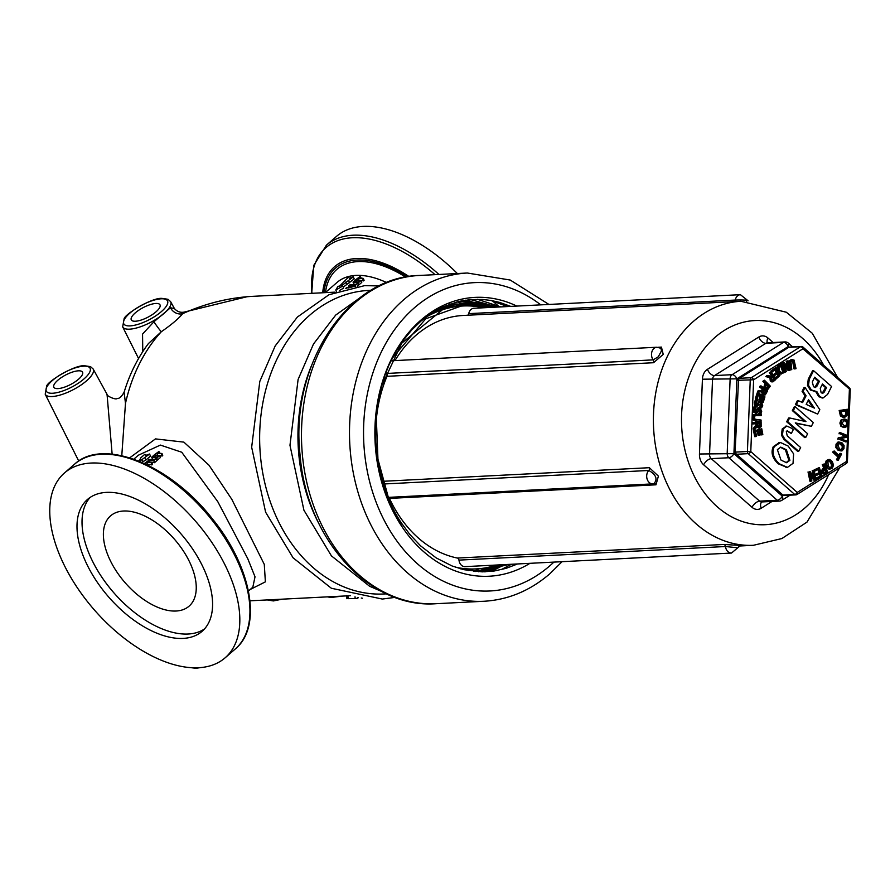 <?xml version="1.0" encoding="UTF-8"?>
<svg xmlns="http://www.w3.org/2000/svg" width="895" height="895" viewBox="0 0 895 895"><rect width="100%" height="100%" fill="white"/><g stroke="black" fill="none" stroke-linecap="round" stroke-linejoin="round"><path stroke-width="1.34" d="M465.098 569.936L467.089 569.343M467.011 569.321L465.008 569.914M468.141 570.551L473.623 569.041M449.558 304.389L452.825 304.568M452.959 304.58L456.193 304.893M456.349 304.915L462.905 305.989M471.654 306.056L459.851 304.21M459.672 304.188L456.495 304.009M456.327 304.009L450.028 304.054M449.861 304.076L456.126 304.031M456.293 304.043L459.515 304.222M459.694 304.233L471.318 306.034M485.325 307.69L463.151 303.685M458.721 302.409L462.95 303.673L459.829 303.629M475.2 571.513L502.408 564.734M502.151 564.745L475.144 571.513M459.739 303.64L462.872 303.685M469.058 305.933L463.028 303.707L485.068 307.701M389.515 501.67L375.889 451.639M392.2 358.291L425.696 318.81L469.461 303.081L498.392 307.03M376.124 412.763L378.171 464.908L387.211 495.64A134.205 102.992 87.1 0 0 394.035 510.575A134.205 102.992 87.1 0 0 401.251 522.814L409.742 534.315L420.538 545.805L436.178 557.909L452.143 565.998L464.024 569.701L482.204 571.86L494.174 571.01L506.111 568.336L517.556 563.962M498.649 307.007L492.753 305.307L469.718 303.069L443.249 309.099L401.71 343.255L381.013 387.322M510.776 306.392L499.69 302.42L491.165 300.485L482.763 299.478L470.58 299.579L458.408 301.537L442.6 307.063L431.479 313.216L420.986 321.07L411.745 329.953L403.332 340.167L395.568 352.093L388.877 365.25L384.514 376.191L378.417 398.185L375.374 420.93L375.285 444.054L376.94 460.008L381.483 481.264L386.383 496.143L392.603 510.363L402.112 526.864A139.609 107.132 -92.9 0 1 394.08 513.361A139.609 107.132 -92.9 0 1 396.507 349.766A139.609 107.132 -92.9 0 1 516.84 306.09M529.952 563.324A139.609 107.132 -92.9 0 1 402.112 526.864L394.068 511.996L387.211 495.64M327.357 596.864L331.083 597.48L342.158 596.115M148.38 343.613L161.324 331.732C171.605 324.583 178.709 318.575 182.625 313.686C205.604 303.405 229.019 297.621 252.86 296.334L335.021 292.139M78.726 461.037L45.209 394.214A27.085 8.95 -27.7 0 0 52.145 396.53A27.085 8.95 -27.7 0 0 80.584 385.331A27.085 8.95 -27.7 0 0 93.181 369.031L107.042 394.303C105.185 394.986 115.433 400.479 117.413 398.409C119.315 398.734 121.552 396.664 124.125 392.189L125.479 403.399L121.776 455.712M250.22 589.469L265.379 581.862L264.282 564.376L231.816 499.332L209.038 465.255L183.878 442.13L155.473 438.897L129.708 457.826M66.375 569.388A122.458 67.282 -131 0 0 225.148 657.791A122.458 67.282 -131 0 0 223.202 561.4A122.458 67.282 -131 0 0 64.429 472.996A122.458 67.282 -131 0 0 66.375 569.388M457.334 273.523A122.458 67.282 -131 0 0 336.531 236.358L326.429 245.152L313.776 265.356L311.706 293.336M107.042 394.303L112.143 454.157M133.802 459.18L138.378 455.208L160.384 445.083L181.741 452.232L217.809 501.715L247.758 558.659L255.019 576.816L252.826 587.209M162.017 453.541L156.815 453.329L154.69 454.57L158.93 451.483L157.419 452.803L162.017 453.541L162.722 455.521L162.118 456.036A87.352 47.994 -131 0 0 159.713 455.611M158.997 455.499A87.352 47.994 -131 0 0 157.643 455.32L157.162 455.723M159.702 455.566L156.86 458.027L151.658 457.211L154.488 454.75L152.866 456.763L154.276 456.942L156.972 455.231L154.891 457.043L156.838 457.379L159.702 455.566L160.395 457.535L157.565 459.996A87.352 47.994 -131 0 0 156.905 459.862M154.455 459.459A87.352 47.994 -131 0 0 152.508 459.202L151.658 457.211M156.39 458.43L157.095 460.41L154.477 462.693A87.352 47.994 -131 0 0 149.409 461.898L148.559 459.907L149.163 459.381L153.75 460.075L156.39 458.43L153.772 460.712L148.559 459.907M151.792 462.435L146.59 462.212L144.464 463.465L148.715 460.377L147.194 461.697L151.792 462.435L152.497 464.404L151.893 464.93A87.352 47.994 -131 0 0 147.418 464.203L147.339 464.27M138.535 460.97L140.347 459.392L140.314 458.218L144.833 454.28L145.65 455.41L149.554 454.033L150.539 456.036L146.019 459.974L141.779 462.323M125.479 403.399A151.971 116.618 -92.9 0 1 161.324 331.732A9.968 0.727 55.2 0 1 153.906 321.764L142.551 334.081L142.775 351.623M185.064 311.874C181.003 313.015 177.456 311.919 174.424 308.585L170.498 307.735A9.968 8.659 -141.3 0 0 182.625 313.686L185.209 311.818M170.498 307.735L153.906 321.764M363.392 278.412L358.19 278.188L356.065 279.441L360.316 276.342L358.794 277.663L363.392 278.412L364.097 280.381L363.493 280.907A87.352 47.994 -131 0 0 361.088 280.471M360.383 280.37A87.352 47.994 -131 0 0 359.018 280.18L358.548 280.594M361.077 280.426L358.246 282.887L353.033 282.082L355.874 279.609L354.241 281.623L355.662 281.813L357.743 280.001L356.277 281.903L358.224 282.249L361.077 280.426L361.781 282.395L358.951 284.856A87.352 47.994 -131 0 0 358.28 284.733M355.83 284.319A87.352 47.994 -131 0 0 353.883 284.073L353.033 282.082M357.765 283.301L355.147 285.583L349.945 284.767L355.125 284.934L357.765 283.301L358.47 285.27L357.228 286.355M353.256 276.879L349.352 278.255L348.535 277.126L339.518 286.176L337.974 286.31L335.77 290.069L342.695 286.076L341.084 286.098L353.256 276.879L354.241 278.882L343.221 287.138M342.695 286.076L343.68 288.067L339.373 290.562M319.168 524.157A151.971 116.618 -92.9 0 1 311.124 366.491M78.402 370.821A16.2 5.359 152.3 0 1 82.541 372.175A16.2 5.359 152.3 0 1 70.683 384.458A16.2 5.359 152.3 0 1 53.845 387.244A16.2 5.359 152.3 0 1 61.431 377.5A16.2 5.359 152.3 0 1 78.402 370.821M155.864 303.461A16.2 5.359 152.3 0 1 159.992 304.815A16.2 5.359 152.3 0 1 148.134 317.087A16.2 5.359 152.3 0 1 131.296 319.884A16.2 5.359 152.3 0 1 138.893 310.14A16.2 5.359 152.3 0 1 155.864 303.461M508.796 564.398L479.809 571.301L474.003 571.402M441.839 307.41L462.816 303.405L491.713 307.365M490.941 300.44L507.431 306.56M477.415 299.299L500.797 306.907M511.403 564.275L501.155 569.679M470.546 299.59L486.79 304.065M487.126 304.188L494.129 307.242M504.758 564.611L491.265 571.39M465.4 300.183L476.274 303.013M476.364 303.036L487.473 307.578M498.135 564.946L484.307 571.849M460.947 300.977L464.617 301.85M465.903 302.197L478.456 306.784M487.786 567.43L478.713 571.771M456.864 301.928L457.535 302.096M479.451 568.672L473.813 571.379M363.493 280.907L362.788 278.938M360.987 277.976L360.316 276.342M357.105 280.549L356.669 279.508M359.018 280.18L358.19 278.188M358.951 284.856L358.246 282.887M358.94 281.612L358.347 280.101M356.904 280.728L356.478 279.688M350.348 285.729L349.945 284.767M355.516 286.601L355.147 285.583M346.454 288.458L345.783 288.38L346.645 287.642L352.563 286.657L348.468 286.053L349.028 285.572L354.23 286.378L347.942 288.089M348.949 287.217L348.468 286.053M162.118 456.036L161.413 454.067M159.612 453.116L158.93 451.483M155.73 455.689L155.294 454.649M157.643 455.32L156.815 453.329M157.565 459.996L156.86 458.027M157.565 456.752L156.972 455.231M155.529 455.857L155.092 454.817M154.477 462.693L153.772 460.712M151.893 464.93L151.188 462.961M149.387 461.999L148.715 460.377M147.418 464.203L146.59 462.212M145.438 463.979L148.458 464.93L147.742 466.071M148.436 464.818L148.693 465.568L148.436 464.818M149.554 454.033L139.542 461.372M142.943 461.305L141.913 459.314M146.019 459.974L145.035 457.971M336.554 291.557L335.77 290.069M346.645 284.162L345.615 282.16M349.71 282.82L348.726 280.817M362.419 598.218L361.267 598.039M347.148 598.632L355.181 598.52L357.866 598.207L357.787 597.412M355.147 598.073L355.046 596.831M357.81 597.659L358.414 597.536M355.002 596.82L355.181 598.486M492.004 307.354L463.073 303.405L447.623 305.754L441.414 307.623M473.869 571.379L480.067 571.301L509.009 564.398M188.129 559.062A59.831 32.869 -131 0 0 110.555 515.878A59.831 32.869 -131 0 0 111.506 562.977A59.831 32.869 -131 0 0 189.08 606.161A59.831 32.869 -131 0 0 188.129 559.062M90.115 497.452A87.352 47.994 -131 0 0 93.885 563.872A87.352 47.994 -131 0 0 204.485 628.961M200.726 562.541A87.352 47.994 -131 0 0 87.464 499.477A87.352 47.994 -131 0 0 88.851 568.247A87.352 47.994 -131 0 0 202.113 631.311A87.352 47.994 -131 0 0 200.726 562.541M386.528 593.855L384.1 593.978A151.971 116.618 -92.9 0 1 259.897 448.138A151.971 116.618 -92.9 0 1 368.628 290.428L371.045 290.304M783.461 495.427L782.308 496.154L733.922 453.653A4.788 2.461 131.3 0 1 728.854 457.748L777.252 500.249A4.788 2.461 -48.7 0 0 782.308 496.154A4.788 2.819 57.8 0 1 781.794 500.361L790.039 495.181M761.209 508.237A7.182 4.229 -122.2 0 1 761.891 501.983L761.846 501.994A4.788 3.669 -92.9 0 1 759.62 501.144L711.234 458.643A4.788 3.669 -92.9 0 1 709.556 454.324L712.521 379.525A4.788 3.669 -92.9 0 1 714.523 375.587L732.144 374.681A4.788 2.819 57.8 0 1 736.876 378.842L788.238 346.544A4.788 2.819 -122.2 0 0 783.494 342.382L732.144 374.681A4.788 3.669 87.1 0 0 730.141 378.63L727.187 453.429A4.788 3.669 87.1 0 0 728.854 457.748L711.234 458.643A7.182 3.692 -48.7 0 0 703.638 464.796L752.024 507.297A11.971 9.185 87.1 0 0 761.209 508.237L771.96 501.468M792.646 346.902L788.327 343.109A4.788 2.461 131.3 0 1 788.238 346.544L788.942 347.17M394.986 360.584A122.156 93.74 -92.9 0 1 463.241 315.465L740.993 301.291A122.156 93.74 -92.9 0 0 653.518 413.703A122.156 93.74 -92.9 0 0 742.402 544.999A122.156 93.74 -92.9 0 0 753.433 545.29L781.883 538.544L806.988 522.109L839.801 467.593M382.791 483.266A2.394 1.835 87.1 0 0 382.847 481.297A122.156 93.74 -92.9 0 1 386.998 376.314L653.518 362.721L663.229 354.398L661.439 347.103L658.093 347.271M458.967 560.113L725.487 546.521A7.473 5.739 87.1 0 0 731.539 553.043L465.02 566.636A7.473 5.739 -92.9 0 1 458.967 560.113A2.394 1.835 87.1 0 0 457.39 558.055A122.156 93.74 -92.9 0 1 389.459 498.403L655.979 484.81L658.407 476.118L649.356 467.705L382.847 481.297M738.442 545.95C741.675 545.838 741.239 545.614 737.144 545.268L723.91 544.462L457.39 558.055M746.475 301.201C748.578 300.183 744.83 299.803 735.242 300.06A2.394 1.835 -92.9 0 1 734.101 301.649M467.582 315.241A2.394 1.835 87.1 0 0 468.723 313.642A7.473 5.739 -92.9 0 1 473.902 308.272L740.411 294.679A7.473 5.739 87.1 0 0 735.242 300.06L468.723 313.642M391.171 360.786L656.863 347.238L660.957 348.278L661.472 350.941L658.272 356.781L653.193 359.868A2.394 1.835 -92.9 0 1 653.518 362.721M386.998 376.314A2.394 1.835 87.1 0 0 386.674 373.461A7.473 5.739 -92.9 0 1 386.002 372.387M383.038 484.027L648.819 470.468C656.125 474.719 657.825 479.127 653.932 483.68L654.29 483.613M389.459 498.403A2.394 1.835 87.1 0 0 388.519 497.363M723.898 544.462A2.394 1.835 87.1 0 1 725.487 546.521L736.719 547.673M731.539 553.043L740.053 545.838L738.375 545.95M439.378 310.833A131.632 101.012 -92.9 0 1 462.76 306A131.632 101.012 -92.9 0 1 474.652 306.303A131.632 101.012 -92.9 0 1 483.747 307.768M496.859 565.014A131.632 101.012 -92.9 0 1 476.162 568.907A131.632 101.012 -92.9 0 1 464.27 568.605A131.632 101.012 -92.9 0 1 455.32 567.173M425.226 317.635A131.632 101.012 -92.9 0 1 438.483 311.169M462.603 569.343L476.162 568.907M459.862 306.146L446.65 307.779M446.157 307.88L434.176 311.538M459.101 568.392L461.305 569.007M453.81 306.459L449.805 306.705M449.503 306.728L440.519 308.059M439.534 308.551L449.189 306.828M449.525 306.784L456.215 306.358M452.165 306.806L449.693 306.772M449.357 306.772L446.269 306.851M449.581 306.694L443.081 307.063M450.565 306.683L453.015 306.694M448.999 307.309L448.138 307.253M447.947 307.242L446.571 307.164M445.822 307.142L443.394 307.097M444.188 307.019L446.639 307.03M447.377 307.052L448.395 307.097M448.585 307.097L449.827 307.164M441.985 307.421L443.45 307.5M444.222 307.556L446.493 307.757M438.416 309.144A131.632 101.012 -92.9 0 1 440.15 309.457M485.84 307.667L473.779 303.629M473.6 303.584L459.348 301.324M485.213 571.815L490.963 569.992M491.221 569.902L502.867 564.7M492.239 307.343L479.921 303.26M479.675 303.192L461.686 300.821M761.757 428.75L762.842 434.601L761.992 434.836L761.142 430.226L759.184 430.775L759.978 435.071L759.139 435.306L758.333 431.01L755.682 431.759L756.543 436.368L755.693 436.603L754.608 430.741L761.757 428.75L754.608 430.741M760.157 430.506L760.974 434.892L761.992 434.836M757.36 431.289L758.11 435.362L759.139 435.306M753.59 430.797L754.675 436.648L755.693 436.603M763.983 393.487L763.178 392.245L763.938 389.549L766.333 391.417L764.274 393.666M764.039 393.677L765.314 391.473L763.659 390.186M765.314 391.473L766.333 391.417M765.348 394.829L763.547 394.673L762.428 391.518L757.327 392.323L757.953 390.914L762.674 390.254L763.222 389.001L760.683 387.032L761.164 385.946L767.552 390.902L765.348 394.829L764.117 394.997M757.953 390.914L762.674 390.254M761.645 390.298L762.204 389.056L763.222 389.001M762.204 389.056L759.665 387.076L760.683 387.032M759.665 387.076L760.146 385.991L761.164 385.946M764.33 394.885L762.518 394.729L761.399 391.574M758.345 392.267L758.971 390.858M771.993 380.006L771.524 378.518L772.888 376.28L774.746 379.021L772.989 380.576L771.993 380.006L772.821 380.588M771.971 380.632L773.727 379.066L772.295 376.963M773.727 379.066L774.746 379.021M767.821 375.508L771.512 376.426L772.34 375.475L770.371 372.589L771.098 371.761L776.032 379.021L774.634 380.632L771.77 381.908L770.271 381.001L769.946 377.578L770.964 377.522L766.881 376.582L767.821 375.508L766.802 375.564L765.863 376.638L766.881 376.582M770.707 376.224L772.34 375.475M771.322 375.531L769.353 372.644L770.371 372.589M769.353 372.644L771.098 371.761M772.989 381.829L771.289 380.946L770.964 377.522M769.946 377.578L765.863 376.638M779.914 375.609L776.144 378.909L775.641 377.958L778.616 375.363L777.464 373.181L774.69 375.598L774.197 374.647L776.961 372.231L775.394 369.266L772.43 371.861L771.926 370.91L775.696 367.621L779.914 375.609M775.081 377.612L778.616 375.363M777.598 375.419L776.748 373.808M773.739 375.643L774.69 375.598M773.425 375.184L774.197 374.647M773.168 374.703L776.961 372.231M775.943 372.286L774.678 369.892M771.926 370.91L770.908 370.966L771.412 371.917L772.43 371.861M770.908 370.966L775.696 367.621M823.736 472.112L823.512 470.613L825.168 468.644L826.723 471.922L824.776 473.019L823.736 472.112M823.758 473.075L825.705 471.978L824.407 469.248M825.705 471.978L826.723 471.922M822.572 470.569L824.72 467.705L823.266 464.639L824.094 463.99L828.009 472.224L824.563 474.216L822.885 472.817L822.572 470.569L821.543 470.613L822.997 468.309L824.72 467.705M823.702 467.761L822.248 464.684L823.266 464.639M822.248 464.684L824.094 463.99M824.026 474.238L821.867 472.873L821.543 470.613M841.132 449.693L839.521 449.033L837.798 444.681L839.544 443.204L841.457 443.864L843.202 445.878L843.179 448.227L841.479 449.704M840.774 449.704L842.161 448.272L842.173 445.934L839.051 443.293M840.998 450.923L838.067 450.263L835.896 447.567L836.008 444.222L837.944 442.074L838.962 442.018L841.893 442.689L844.074 445.386L843.951 448.719L842.027 450.879L839.085 450.219L836.914 447.511L837.038 444.177L839.062 441.996M837.944 442.074L838.525 441.962M842.027 450.879L840.908 450.957M839.197 437.823L846.178 436.223L840.069 433.784L840.315 432.654L847.397 435.473L847.028 437.207L840.618 438.651L846.222 440.888L845.988 442.018L838.906 439.188L839.197 437.823L838.179 437.879L846.178 436.223M845.16 436.268L840.069 433.784M839.051 433.84L839.297 432.699L840.315 432.654M838.906 439.188L845.988 442.018M837.877 439.244L838.179 437.879M843.549 416.085L846.759 414.206L844.13 416.085M843.728 416.085L842.094 415.101L841.188 411.599L846.782 410.671L846.759 414.206M845.73 414.262L845.775 410.839M840.427 415.974L841.445 415.929L840.204 410.481L847.464 409.261L847.722 411.42L847.554 414.922L844.723 417.361L843.291 417.45L840.427 415.974L839.174 410.525L840.204 410.481M839.174 410.525L847.464 409.261M844.723 417.361L841.445 415.929M806.182 404.383L808.565 399.707L814.405 408.12L806.182 404.383M812.861 407.415L808.118 400.58M798.362 400.703L802.625 402.582L806.071 395.791L803.106 391.35L805.064 387.49L819.82 409.697L817.605 414.061L796.405 404.562L798.362 400.703L797.344 400.747L795.386 404.618L796.405 404.562M801.819 402.224L805.053 395.836L806.071 395.791M805.053 395.836L802.088 391.395L803.106 391.35M802.088 391.395L804.046 387.535L805.064 387.49M795.386 404.618L817.605 414.061M821.118 392.659L820.256 388.363L822.483 383.989L826.555 387.569L824.273 392.055L822.718 393.397L821.118 392.659M822.181 393.319L825.526 387.613L822.147 384.649M825.526 387.613L826.555 387.569M813.577 386.741L812.291 382.042L814.752 377.198L819.417 381.292L816.956 386.137L815.323 387.546L813.577 386.741M814.786 387.479L818.388 381.348L814.416 377.858M818.388 381.348L819.417 381.292M816.855 391.607L811.34 389.963L808.509 385.331L809.27 379.189L813.589 370.698L831.578 386.506L827.551 394.46L823.042 397.984L819.686 396.597L816.855 391.607L815.3 391.764M822.539 397.984L818.656 396.653L815.837 391.663L810.311 390.019L807.48 385.387L808.252 379.245L812.559 370.743L813.589 370.698M789.614 417.954L805.947 421.601L793.373 410.559L795.286 406.766L813.286 422.574L811.396 426.311L795.286 422.887L807.626 433.728L805.701 437.521L787.712 421.713L789.614 417.954L788.596 418.01L786.683 421.769L787.712 421.713M804.504 421.276L792.343 410.604L793.373 410.559M792.343 410.604L794.268 406.811L795.286 406.766M795.689 423.245L811.396 426.311M786.683 421.769L804.683 437.577L805.701 437.521M782.431 435.071L783.226 428.918L786.828 426.065L791.493 428.168L793.25 429.701L791.325 433.493L787.376 430.819L786.302 431.703L787.22 435.753L800.633 447.534L798.709 451.326L784.848 439.154L782.431 435.071L781.413 435.115L782.208 428.962L786.336 426.132M786.895 430.976L791.325 433.493M781.413 435.115L783.83 439.21L797.68 451.382L798.709 451.326M781.022 460.108L777.363 449.648L780.776 447.142L786.414 449.76L789.905 460.298L786.593 462.715L781.022 460.108M786.067 462.704L788.887 460.343L785.396 449.805L780.283 447.198M774.276 446.639L780.406 442.488L788.193 446.079L793.619 453.888L793.037 463.33L787.466 467.369L779.165 463.733C773.381 458.173 771.747 452.478 774.276 446.639L773.258 446.694L779.388 442.544M786.929 467.38L778.147 463.778C772.351 458.229 770.729 452.534 773.258 446.694M844.712 426.143L841.77 423.067L844.802 420.348L847.017 421.265L847.744 423.436L846.95 425.505L845.227 426.154M843.694 426.199L845.92 425.55L846.715 423.492L845.988 421.321L843.784 420.404M844.231 427.53L845.26 427.474L841.882 426.154L840.931 423.011L841.971 419.99L844.824 419.017L847.643 420.348L848.583 423.48L847.543 426.501L843.672 427.519L840.852 426.199L839.902 423.055L840.953 420.035L843.806 419.073M843.761 419.073L844.824 419.017M839.488 455.969L840.908 453.385L841.613 454.056L838.235 460.243L837.519 459.571L838.928 456.987L833.614 451.975L834.174 450.946L839.488 455.969M838.839 455.342L839.879 453.441L840.908 453.385M837.519 459.571L836.501 459.627L837.217 460.298L838.235 460.243M836.501 459.627L837.91 457.043L838.928 456.987M837.91 457.043L832.596 452.031L833.614 451.975M832.596 452.031L834.174 450.946M828.199 466.127L827.909 461.283L829.117 460.645L831.556 462.424L832.563 465.154L831.847 467.268L830.112 467.85L828.199 466.127M829.094 467.906L830.817 467.324L831.544 465.199L830.538 462.469L828.613 460.757M827.428 466.977L826.23 463.409L827.349 460.433L829.799 459.471L832.316 461.574L833.525 465.154L832.406 468.107L829.967 469.081L826.409 467.022L825.212 463.465L826.331 460.489L828.781 459.515M828.725 459.504L829.799 459.471M829.989 469.092L828.938 469.137L826.409 467.022M822.326 476.397L818.119 478.691L817.773 477.65L821.073 475.838L820.256 473.421L817.169 475.1L816.811 474.059L819.898 472.37L818.791 469.092L815.479 470.904L815.121 469.853L819.328 467.559L822.326 476.397M817.773 477.65L816.743 477.695L817.101 478.747L818.119 478.691M816.743 477.695L821.073 475.838M820.055 475.894L819.372 473.902M816.811 474.059L815.793 474.115L816.15 475.156L817.169 475.1M815.793 474.115L819.898 472.37M818.88 472.426L817.907 469.573M815.121 469.853L814.103 469.909L814.461 470.949L815.479 470.904M814.103 469.909L819.328 467.559M810.098 471.575L814.897 478.59L813.242 470.58L814.126 470.3L816.05 479.597L814.707 480.022L810.322 473.567L811.843 480.928L810.971 481.208L809.046 471.911L810.098 471.575L809.046 471.911M813.421 476.431L812.224 470.625L813.242 470.58M812.224 470.625L814.126 470.3M810.792 475.804L813.689 480.078L814.707 480.022M808.017 471.967L809.953 481.264L810.971 481.208M794.033 360.047L796.035 368.662L795.084 368.874L793.608 361.144L792.153 360.674L790.923 361.737L791.773 369.59L790.822 369.803L790.196 360.886L792.522 359.522L791.493 359.577L794.033 360.047M791.124 360.719L792.578 361.2L794.055 368.919L795.084 368.874M788.942 364.131L789.177 360.942L790.196 360.886M789.177 360.942L791.493 359.577M784.121 362.441L789.278 369.02L787.197 361.155L788.059 360.797L790.475 369.915L789.155 370.463L784.456 364.41L786.358 371.626L785.497 371.984L783.091 362.867L784.121 362.441L783.091 362.867M787.712 367.017L786.179 361.211L787.197 361.155M786.179 361.211L788.059 360.797M784.993 366.48L788.137 370.519L789.155 370.463M783.315 367.632L782.062 362.922M779.176 370.597L778.997 367.274L781.245 365.126L783.841 371.749L781.257 372.756L779.176 370.597M780.239 372.812L782.823 371.805L780.406 365.663M782.823 371.805L783.841 371.749M776.849 369.792L777.151 366.76L781.715 363.583L785.105 372.186L781.011 373.953L778.784 373.461M777.151 366.76L779.198 364.589L781.715 363.583M780.474 374.032L781.503 373.976L778.258 371.168L778.18 366.704M766.366 388.027L765.74 386.718L766.724 384.089L769.073 386.461L767.574 388.396L766.366 388.027L766.959 388.43M766.556 388.441L768.055 386.506L766.321 384.772M768.055 386.506L769.073 386.461M767.709 389.616L765.773 389.09L764.856 387.121L766.053 383.418L763.86 381.192L764.453 380.196L770.338 386.148L767.709 389.616L766.12 389.795M764.755 389.146L763.827 387.166L765.035 383.463L766.053 383.418M765.035 383.463L762.842 381.248L763.86 381.192M762.842 381.248L764.453 380.196M764.956 396.888L763.2 402.347L762.395 401.889L763.782 397.581L761.913 396.519L760.627 400.535L759.821 400.076L761.108 396.06L758.591 394.617L757.204 398.913L756.398 398.454L758.166 392.994L764.956 396.888M762.372 402.392L763.2 402.347M761.511 401.531L762.753 397.637L763.782 397.581M762.753 397.637L761.746 397.056M759.821 400.076L760.627 400.535M758.803 400.121L760.09 396.105L761.108 396.06M760.09 396.105L758.423 395.154M756.398 398.454L757.204 398.913M755.38 398.51L757.136 393.039L758.166 392.994M757.025 406.408L755.827 406.397L754.507 404.965L754.384 402.325L755.581 399.539L757.785 399.964L756.23 402.504L757.416 405.099M756.98 405.021L759.933 401.542L761.343 401.452L762.708 405.334L761.656 407.874L760.526 407.426L761.869 405.099L760.728 402.683M755.951 405.066L757.964 402.851L758.982 402.795M757.964 402.851L758.915 401.586L761.343 401.452M758.915 401.586L760.325 401.508L758.915 401.586M760.56 407.896L761.656 407.874M759.933 407.65L760.526 407.426M759.508 407.482L760.549 407.337M759.531 407.393L760.851 405.144L760.146 402.817M760.358 402.806L761.164 402.761L759.027 405.245L756.846 406.341L755.525 404.909L755.402 402.269L756.599 399.494M756.532 406.531L755.827 406.397M755.928 413.233L753.545 412.058L753.187 409.44L754.116 406.487L756.353 406.722L755.056 409.496L756.331 411.913M756.018 411.89L758.624 407.963L760.012 407.661L761.712 411.32L760.907 414.005L759.754 413.736L760.862 411.208L759.642 408.959M754.988 411.935L756.778 409.418L757.796 409.362M756.778 409.418L757.606 408.019L760.012 407.661M757.606 408.019L758.994 407.717L757.606 408.019M759.754 413.736L760.907 414.005M758.736 413.792L759.765 413.647M758.747 413.703L759.844 411.264L758.938 409.049M759.374 409.026L758.065 411.789L756.006 413.221L754.574 412.002L754.205 409.395L755.145 406.442M754.362 414.855L756.611 414.083L761.197 414.396L761.175 415.66L755.1 415.672L754.463 417.406L755.033 419.218L761.097 420.046L761.074 421.31L756.488 420.997L754.261 419.934L753.635 417.35L754.362 414.855L753.333 414.9L755.593 414.139M755.559 414.139L756.611 414.083M755.615 415.414L761.175 415.66M754.261 419.934L753.243 419.99L755.469 421.053L761.074 421.31M753.243 419.99L752.606 417.394L753.333 414.9M758.423 426.747L760.37 425.986L759.329 426.702M759.206 426.714L758.255 426.288L757.629 423.492L760.381 423.19L760.37 425.986M759.34 426.042L759.363 423.301M759.631 428.011L757.327 426.266L754.44 430.014L753.411 430.059L753.277 428.414L754.295 428.369L756.946 425.035L756.812 423.581L753.914 423.894L753.803 422.63L761.108 421.825L761.142 426.747L758.479 428.067L756.297 426.322M753.277 428.414L755.917 425.08L756.946 425.035M755.917 425.08L755.805 423.693M753.803 422.63L752.784 422.686L752.885 423.95L753.914 423.894M752.784 422.686L761.108 421.825M754.44 430.014L754.295 428.369M845.853 463.644A2.394 1.41 -122.2 0 0 846.29 463.509A2.394 1.41 -122.2 0 0 846.547 461.406L847.408 461.574L850.25 389.761L802.927 348.781A2.394 1.231 131.3 0 0 802.972 347.059A2.394 1.231 131.3 0 0 802.401 346.88A2.394 1.835 87.1 0 0 801.271 346.466A2.394 1.835 87.1 0 0 800.555 346.701L751.252 377.701A2.394 1.41 57.8 0 1 753.624 379.782L802.927 348.781A2.394 1.41 -122.2 0 0 800.555 346.701L788.808 347.294A2.394 1.835 -92.9 0 1 789.524 347.059A2.394 2.394 0 0 0 788.372 347.428L739.069 378.44A2.394 1.41 57.8 0 1 739.505 378.305L788.808 347.294A2.394 1.41 -122.2 0 0 788.372 347.428L788.372 347.428A2.394 1.41 -122.2 0 0 788.059 347.763M738.509 380.274L735.108 452.188L738.509 380.274A2.394 1.835 -92.9 0 1 739.505 378.305L751.252 377.701A2.394 1.835 87.1 0 0 750.256 379.681L747.414 451.494L750.782 451.606L753.624 379.782L738.509 380.274M847.957 425.964L846.547 461.406L797.244 492.418A2.394 1.41 57.8 0 1 796.986 494.521L796.986 494.521A2.394 1.41 57.8 0 1 796.55 494.655A2.394 1.835 87.1 0 1 795.834 494.879A2.394 2.394 0 0 0 796.986 494.521L846.29 463.509A2.394 2.394 0 0 0 847.408 461.574M323.889 292.71A99.188 54.494 49 0 1 407.236 276.812M408.993 276.521A100.833 55.401 -131 0 0 322.703 292.777M311.963 293.325A120.881 66.409 49 0 1 435.059 274.664M405.636 277.103A97.32 53.476 -131 0 0 325.467 292.497M235.262 648.998C262.895 626.444 251.282 566.211 212.104 518.485C170.307 464.852 103.182 437.219 74.542 464.203A122.458 67.282 49 0 1 233.315 552.607A122.458 67.282 49 0 1 235.262 648.998L225.148 657.791M438.964 274.463A122.458 67.282 -131 0 0 326.429 245.152M138.557 358.526L122.671 326.854A27.085 8.95 -27.7 0 0 129.596 329.17A27.085 8.95 -27.7 0 0 158.035 317.971A27.085 8.95 -27.7 0 0 170.632 301.671L174.435 308.596M325.299 292.643L336.967 282.496A87.352 47.994 49 0 1 386.707 282.607M274.72 599.549A27.085 8.95 152.3 0 1 271.733 599.885A27.085 8.95 152.3 0 1 269.171 599.84M463.733 300.888A151.971 116.618 87.1 0 0 463.14 300.552M470.792 301.514A154.365 118.453 87.1 0 0 468.051 299.836M553.882 562.105A154.365 118.453 -92.9 0 1 549.821 565.797A154.365 118.453 -92.9 0 1 384.783 521.449A154.365 118.453 -92.9 0 1 394.561 329.696A154.365 118.453 -92.9 0 1 540.759 304.859M548.937 304.445L510.228 280.045L467.347 273.02A164.333 126.105 87.1 0 0 361.96 361.949A164.333 126.105 87.1 0 0 372.107 527.244A164.333 126.105 87.1 0 0 484.083 601.261C508.338 599.818 530.31 590.61 549.977 573.65L562.06 561.691M419.33 275.459C346.611 277.002 289.611 365.809 300.116 455.387C306.493 538.678 368.986 608.824 436.066 603.711A164.333 126.105 -92.9 0 1 324.091 529.695A164.333 126.105 -92.9 0 1 313.944 364.399A164.333 126.105 -92.9 0 1 419.33 275.459L467.347 273.02M492.082 300.642A164.333 126.105 -92.9 0 1 499.376 306.974M83.761 366.167A24.691 8.167 152.3 0 1 84.007 378.909A24.691 8.167 152.3 0 1 52.626 393.252A24.691 8.167 152.3 0 1 52.38 380.52A24.691 8.167 152.3 0 1 83.761 366.167M161.212 298.807A24.691 8.167 152.3 0 1 161.458 311.538A24.691 8.167 152.3 0 1 130.077 325.892A24.691 8.167 152.3 0 1 129.831 313.161A24.691 8.167 152.3 0 1 161.212 298.807M347.909 595.824L348.189 598.733M699.454 454L733.922 453.653L736.876 378.842L702.418 379.2L699.454 454A11.971 9.185 87.1 0 0 703.638 464.796M761.981 501.927L779.489 501.088A4.788 3.669 87.1 0 1 777.252 500.249L759.62 501.144A7.182 3.692 -48.7 0 0 752.024 507.297M767.507 342.807A7.182 3.692 131.3 0 1 767.944 337.986A11.971 9.185 87.1 0 0 758.77 337.046A7.182 4.229 57.8 0 0 765.874 343.288L714.523 375.587A7.182 4.229 57.8 0 1 707.419 369.344A11.971 9.185 87.1 0 0 702.418 379.2M758.77 337.046L707.419 369.344M788.327 343.109A4.788 4.788 0 0 0 784.926 341.924A4.788 3.669 87.1 0 0 783.494 342.382L765.874 343.288A4.788 3.669 -92.9 0 1 767.306 342.819L767.809 343.143M773.123 342.528L767.944 337.986M828.636 474.607A102.209 78.436 -92.9 0 1 738.375 520.04A102.209 78.436 -92.9 0 1 681.587 414.62A102.209 78.436 -92.9 0 1 764.017 320.802A102.209 78.436 -92.9 0 1 823.724 365.283M660.398 347.942A2.394 1.835 87.1 0 0 661.439 347.103M656.863 347.238A7.473 5.739 87.1 0 0 651.862 351.903A7.473 5.739 87.1 0 0 653.193 359.868L386.674 373.461M387.904 497.396L652.802 483.882A7.473 5.739 87.1 0 1 647.074 478.948A7.473 5.739 87.1 0 1 648.819 470.468A2.394 1.835 87.1 0 0 649.356 467.705M654.446 483.613A2.394 1.835 -92.9 0 1 655.979 484.81M654.637 483.557L652.802 483.882A7.473 5.739 87.1 0 0 653.932 483.68M764.833 392.547L765.851 392.502M762.518 394.729L763.547 394.673M773 379.894L774.03 379.838M771.96 381.885L772.609 381.852M770.271 381.001L771.289 380.946M825.022 472.515L826.04 472.459M822.997 468.309L824.026 468.253M821.867 472.873L822.885 472.817M840.427 443.92L841.457 443.864M842.173 445.934L843.202 445.878M842.161 448.272L843.179 448.227M835.896 447.567L836.914 447.511M838.067 450.263L839.085 450.219M836.008 444.222L837.038 444.177M845.876 411.678L846.894 411.622M839.443 412.718L840.461 412.662M823.255 392.099L824.273 392.055M815.938 386.192L816.956 386.137M808.252 379.245L809.27 379.189M807.48 385.387L808.509 385.331M818.656 396.653L819.686 396.597M810.311 390.019L811.34 389.963M782.208 428.962L783.226 428.918M789.144 432.52L790.162 432.475M783.83 439.21L784.848 439.154M785.396 449.805L786.414 449.76M788.887 460.343L789.905 460.298M785.944 467.425L786.962 467.38M778.147 463.778L779.165 463.733M845.988 421.321L847.017 421.265M846.715 423.492L847.744 423.436M845.92 425.55L846.95 425.505M840.852 426.199L841.882 426.154M843.672 427.519L844.69 427.474M839.902 423.055L840.931 423.011M840.953 420.035L841.971 419.99M830.538 462.469L831.556 462.424M831.544 465.199L832.563 465.154M830.817 467.324L831.847 467.268M825.212 463.465L826.23 463.409M826.331 460.489L827.349 460.433M793.183 363.034L794.201 362.978M792.578 361.2L793.608 361.144M788.909 363.974L789.938 363.918M790.967 359.645L791.985 359.6M782.163 372.231L783.181 372.175M779.198 364.589L780.216 364.533M779.981 373.998L781.011 373.953M777.587 371.201L778.258 371.168M767.563 387.334L768.581 387.278M764.543 384.313L765.561 384.257M763.827 387.166L764.856 387.121M757.282 404.372L758.3 404.327M760.851 405.144L761.869 405.099M754.507 404.965L755.525 404.909M754.384 402.325L755.402 402.269M756.241 411.04L757.271 410.995M759.844 411.264L760.862 411.208M753.545 412.058L754.574 412.002M753.187 409.44L754.205 409.395M755.469 421.053L756.488 420.997M752.606 417.394L753.635 417.35M759.463 424.498L760.481 424.443M758.613 428.067L759.363 428.023M789.524 347.059L801.271 346.466A2.394 2.394 0 0 1 802.972 347.059L849.433 387.871A2.394 1.231 -48.7 0 1 849.389 389.582L848.147 421.153M784.087 495.483L795.834 494.879A2.394 1.835 87.1 0 1 794.715 494.465A2.394 1.231 -48.7 0 0 797.244 492.418L750.782 451.606A2.394 1.231 131.3 0 1 748.242 453.653L794.715 494.465L782.957 495.058L736.495 454.257A2.394 1.231 131.3 0 1 735.925 454.078L782.387 494.89A2.394 1.231 -48.7 0 0 782.957 495.058A2.394 1.835 -92.9 0 0 784.087 495.483A2.394 2.394 0 0 1 782.387 494.89M736.495 454.257A2.394 1.835 -92.9 0 1 735.668 452.098L747.414 451.494A2.394 1.835 87.1 0 0 748.242 453.653L736.495 454.257M249.973 600.813L350.504 595.69M74.542 464.203L64.429 472.996M124.114 392.189C129.63 374.043 137.718 357.855 148.369 343.624M248.452 591.013L253.028 587.03M436.066 603.711L484.083 601.261M247.042 296.726L185.041 311.885M267.236 599.93L273.344 600.925L282.216 599.169M190.49 667.614L195.882 668.285L201.051 667.536M93.181 369.031L90.54 366.648L84.689 365.775C74.788 364.522 46.395 382.075 46.607 386.416L45.209 394.214M170.632 301.671L167.991 299.288L162.14 298.415C152.239 297.162 123.857 314.716 124.069 319.056L122.671 326.854M346.902 598.721L346.578 595.555M379.156 285.93L364.623 285.639L328.957 294.746L297.397 317.031L275.19 345.94L259.796 381.438L251.663 447.243L265.602 512.164L293.09 557.82L331.34 588.25L382.299 599.057L395.042 597.379M366.458 293.168L335.703 315.074L313.507 343.982L298.102 379.48L289.969 445.285L303.92 510.206L331.407 555.862L369.646 586.292L381.673 591.472M779.489 501.088A4.788 4.788 0 0 0 781.794 500.361M767.306 342.819L784.926 341.924M837.709 377.567L812.257 333.231L786.302 312.221L740.993 301.291M753.433 545.29L739.583 545.995M740.411 294.679L748.075 300.776M462.76 306L458.598 306.213M823.042 397.984L822.024 398.04M786.828 426.065L785.81 426.121M779.925 442.499L778.896 442.555M787.466 467.369L786.437 467.425M760.627 401.318L759.598 401.374M759.497 407.617L758.479 407.661M739.069 378.44A2.394 2.394 0 0 0 737.95 380.364M735.108 452.188A2.394 2.394 0 0 0 735.925 454.078M850.25 389.761A2.394 2.394 0 0 0 849.433 387.871"/></g></svg>
